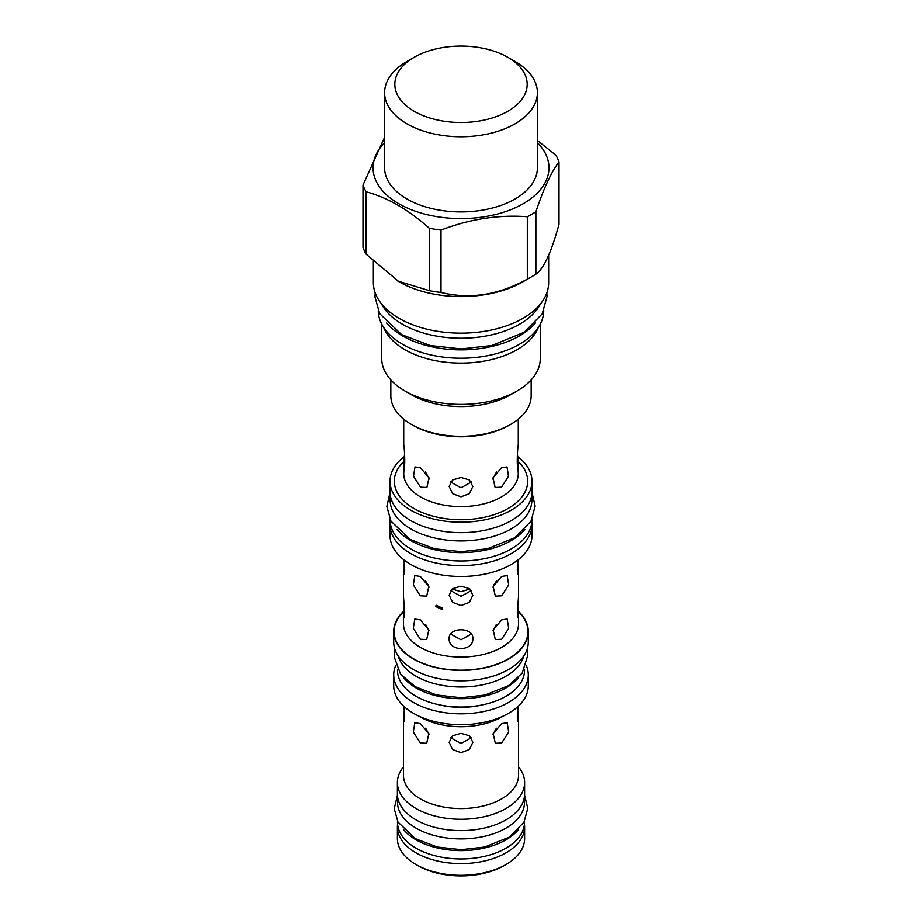 <?xml version="1.0" encoding="UTF-8"?>
<svg xmlns="http://www.w3.org/2000/svg" width="922" height="922" viewBox="0 0 922 922"><rect width="100%" height="100%" fill="white"/><g stroke="black" fill="none" stroke-linecap="round" stroke-linejoin="round"><path stroke-width="1.38" d="M397.566 824.095A63.618 36.73 0 0 0 397.382 826.873L397.382 838.559A63.618 36.73 0 0 0 416.018 864.525L417.827 865.574A61.059 35.255 0 0 0 504.173 865.574L505.982 864.525A63.618 36.73 0 0 0 524.618 838.559L524.618 826.873A63.618 36.73 0 0 0 524.434 824.095M417.827 865.574L416.018 864.525A63.618 36.73 0 0 0 416.018 864.536A63.618 36.73 0 0 0 505.982 864.525M397.382 826.873A63.618 36.73 0 0 0 416.018 852.838A63.618 36.73 0 0 0 485.341 860.802A63.618 36.73 0 0 0 524.618 826.873M494.538 583.649L494.953 584.364M450.581 481.964L461 487.796L471.419 481.964M492.613 479.025L496.543 471.972M450.628 590.61L461 596.35L471.373 590.61M492.924 587.256L496.382 581.056M450.628 737.761L461 743.501L471.373 737.761M492.924 734.396L496.382 728.196M450.628 634.036L461 639.776L471.373 634.036M492.924 630.683L496.382 624.482M425.618 624.482L429.076 630.683M425.618 581.056L429.076 587.256M425.457 471.972L429.387 479.025M425.618 728.196L429.076 734.396M469.874 589.031L461 591.74L452.126 589.031M427.047 584.364L427.462 583.649M420.317 595.819L413.31 584.905L414.819 575.605L420.317 576.446L428.822 586.496L426.69 596.154L420.317 595.819M494.538 585.067L494.146 584.364M420.317 639.246L413.31 628.331L414.819 619.031L420.317 619.872L428.822 629.922L426.69 639.58L420.317 639.246M404.009 559.931L404.7 570.003L403.882 574.51L403.467 572.332L404.285 562.651M427.854 584.364L427.462 585.067M404.285 606.065L403.467 615.758L403.882 617.936L404.7 612.923L403.467 596.384L403.467 572.332M461 605.547L452.61 602.354L449.141 595.151L452.61 588.662L461 586.173L469.39 588.651L472.859 595.151L469.39 602.354L461 605.547M501.683 595.819L495.31 596.154L493.178 586.496L501.683 576.446L507.181 575.605L508.69 584.905L501.683 595.819M517.715 562.651L518.533 572.332L518.118 574.51L517.3 570.003L517.991 559.931M472.859 638.577C473.585 626.856 448.415 626.856 449.141 638.577C448.415 651.842 473.585 651.842 472.859 638.577M501.683 619.872L493.178 629.922L495.31 639.58L501.683 639.246L508.69 628.331L507.181 619.031L501.683 619.872M518.533 572.332L518.533 596.384L517.3 612.923L518.118 617.936L518.533 615.758L517.715 606.065M442.33 608.094L436.106 605.224L435.714 606.515L441.926 609.407L442.33 608.094M531.81 521.829A70.982 40.983 180 0 1 531.982 524.653L531.982 535.509A70.982 40.983 180 0 1 488.164 573.369A70.982 40.983 180 0 1 410.809 564.483A70.982 40.983 180 0 1 390.018 535.509L390.018 524.653A70.982 40.983 180 0 1 390.19 521.829M403.767 611.102A67.294 38.851 0 0 0 393.706 631.535A67.294 38.851 0 0 0 413.413 659.011A67.294 38.851 0 0 0 486.758 667.436A67.294 38.851 0 0 0 528.294 631.535A67.294 38.851 0 0 0 518.233 611.102M420.317 742.959L413.31 732.056L414.819 722.744L420.317 723.586L428.822 733.635L426.69 743.293L420.317 742.959M403.94 706.425L404.7 716.89L403.882 721.649L403.467 719.471L404.285 709.79M461 752.686L452.61 749.494L449.141 742.291L452.61 735.802L461 733.313L469.39 735.802L472.859 742.291L469.39 749.494L461 752.686M501.683 742.959L495.31 743.293L493.178 733.635L501.683 723.586L507.181 722.744L508.69 732.056L501.683 742.959M517.715 709.79L518.533 719.471L518.118 721.649L517.3 716.89L518.06 706.425M395.792 665.35A67.294 38.851 0 0 0 393.706 674.962L393.706 685.818A67.294 38.851 0 0 0 413.413 713.294A67.294 38.851 0 0 0 486.758 721.719A67.294 38.851 0 0 0 528.294 685.818L528.294 674.962A67.294 38.851 0 0 0 526.208 665.35M403.467 766.85A63.618 36.73 0 0 0 397.382 782.536A63.618 36.73 0 0 0 416.018 808.502A63.618 36.73 0 0 0 485.341 816.466A63.618 36.73 0 0 0 524.618 782.536A63.618 36.73 0 0 0 518.533 766.85M393.706 674.962A67.294 38.851 0 0 0 413.413 702.437A67.294 38.851 0 0 0 486.758 710.862A67.294 38.851 0 0 0 528.294 674.962M481.595 705.065A56.046 32.362 180 0 1 440.405 705.065M420.501 487.15L413.494 476.236L415.004 466.935L420.501 467.777L429.007 477.827L426.874 487.484L420.501 487.15M403.721 419.187L403.721 444.392C405.069 452.644 405.069 473.193 403.721 463.766L404.551 454.085M404.136 465.944L403.721 473.539A57.279 33.065 0 0 0 420.501 496.923A57.279 33.065 0 0 0 482.921 504.092A57.279 33.065 0 0 0 518.279 473.539L517.864 465.944M461 496.843L452.61 493.639L449.141 486.436L452.61 479.947L461 477.469L469.39 479.947L472.859 486.436L469.39 493.639L461 496.843M501.499 487.15L495.126 487.484L492.993 477.827L501.499 467.777L506.996 466.935L508.506 476.236L501.499 487.15M517.449 454.085L518.279 463.766C516.931 473.193 516.931 452.644 518.279 444.392L518.279 419.187M517.715 456.574A70.982 40.983 180 0 1 531.982 481.226A70.982 40.983 180 0 1 488.164 519.086A70.982 40.983 180 0 1 410.809 510.2A70.982 40.983 180 0 1 390.018 481.226A70.982 40.983 180 0 1 404.285 456.574M531.982 481.226L531.982 491.668A70.982 40.983 180 0 1 488.164 529.528A70.982 40.983 180 0 1 410.809 520.642A70.982 40.983 180 0 1 390.018 491.668L390.018 481.226M531.879 493.858L531.879 500.012A70.879 40.925 180 0 1 488.118 537.814A70.879 40.925 180 0 1 410.878 528.951A70.879 40.925 0 0 1 390.121 500.012L390.121 493.858M524.514 821.179L524.514 822.274A63.514 36.673 180 0 1 485.306 856.158A63.514 36.673 180 0 1 416.087 848.205A63.514 36.673 0 0 1 397.486 822.274L397.486 821.179M518.314 829.719A63.514 36.673 180 0 1 416.087 839.85A63.514 36.673 0 0 1 403.686 829.719M524.514 669.28L524.514 670.375A63.514 36.673 180 0 1 485.306 704.247A63.514 36.673 180 0 1 416.087 696.306A63.514 36.673 0 0 1 397.486 670.375L397.486 669.28M518.302 677.831A63.514 36.673 180 0 1 416.087 687.95A63.514 36.673 0 0 1 403.698 677.831M531.982 524.653A70.982 40.983 180 0 1 488.164 562.512A70.982 40.983 180 0 1 410.809 553.626A70.982 40.983 180 0 1 390.018 524.653M531.879 519.57L531.879 520.054A70.879 40.925 180 0 1 488.118 557.868A70.879 40.925 180 0 1 410.878 548.993A70.879 40.925 0 0 1 390.121 520.054L390.121 519.57M524.86 529.447A70.879 40.925 180 0 1 410.878 540.638A70.879 40.925 0 0 1 397.128 529.447M523.742 656.038A63.514 36.673 180 0 1 480.65 685.196A63.514 36.673 180 0 1 416.087 676.264A63.514 36.673 0 0 1 398.258 656.038M393.706 631.535L393.706 641.977A67.294 38.851 0 0 0 413.413 669.453A67.294 38.851 0 0 0 486.758 677.877A67.294 38.851 0 0 0 528.294 641.977L528.294 631.535M397.382 782.536L397.382 793.888A63.618 36.73 0 0 0 416.018 819.854A63.618 36.73 0 0 0 485.341 827.818A63.618 36.73 0 0 0 524.618 793.888L524.618 782.536M524.514 795.963L524.514 802.232A63.514 36.673 180 0 1 485.306 836.116A63.514 36.673 180 0 1 416.087 828.163A63.514 36.673 0 0 1 397.486 802.232L397.486 795.963M510.615 394.708L517.046 390.997L510.615 394.708A70.164 40.51 0 0 1 411.385 394.708L404.954 390.997A79.269 45.766 0 0 0 517.046 390.997L517.046 390.997A79.269 45.766 180 0 0 540.269 358.635L540.269 324.152M390.836 379.922L390.836 395.792A70.164 40.51 0 0 0 411.385 424.443A70.164 40.51 0 0 0 510.615 424.443L510.615 424.443A70.164 40.51 0 0 0 531.164 395.792L531.164 379.922M381.731 324.152L381.731 358.635A79.269 45.766 0 0 0 404.954 390.997M383.702 327.494A79.269 45.766 0 0 0 439.022 361.32A79.269 45.766 0 0 0 517.046 349.715A79.269 45.766 180 0 0 538.298 327.494M509.163 425.273L510.615 424.443L509.163 425.273A68.113 39.323 0 0 1 412.837 425.273L411.385 424.443M543.738 310.887A82.738 47.771 180 0 1 492.313 354.67A82.738 47.771 180 0 1 402.488 344.229A82.738 47.771 0 0 1 378.262 310.887M535.417 322.988A82.738 47.771 180 0 1 402.488 335.873A82.738 47.771 0 0 1 386.583 322.977M381.512 303.88A82.842 47.829 0 0 0 519.582 324.221A82.842 47.829 180 0 0 540.488 303.88M373.352 261.71L373.352 282.558A87.648 50.606 0 0 0 427.462 329.304A87.648 50.606 0 0 0 522.981 318.344A87.648 50.606 0 0 0 548.648 282.558L548.648 255.152M384.601 137.32L362.991 185.045L362.991 247.419A100.025 57.752 0 0 0 366.126 254.172L399.019 281.763A87.648 50.606 0 0 0 522.981 281.763L531.729 276.704L522.981 281.763M397.716 281.014L429.306 290.649A100.025 57.752 0 0 0 441.004 292.458C469.782 299.523 498.548 295.075 527.315 279.112A100.025 57.752 0 0 0 531.729 276.704L531.729 276.704A100.025 57.752 180 0 0 535.878 274.157C543.588 269.063 551.298 252.455 559.009 224.334L559.009 161.961C551.298 171.976 543.588 188.584 535.878 211.795A100.025 57.752 180 0 1 531.729 214.342A100.025 57.752 0 0 1 527.315 216.739C498.548 214.596 469.782 219.044 441.004 230.085A100.025 57.752 0 0 1 429.306 228.276C408.25 209.525 387.182 197.366 366.126 191.799A100.025 57.752 0 0 1 362.991 185.045M384.601 142.656A87.959 50.779 0 0 0 407.639 208.188A87.959 50.779 0 0 0 523.2 203.727A87.959 50.779 180 0 0 537.399 142.656M384.601 92.661L384.601 167.816A76.399 44.106 0 0 0 431.761 208.568A76.399 44.106 0 0 0 515.029 199.002A76.399 44.106 180 0 0 537.399 167.816L537.399 92.661A76.399 44.106 0 0 0 515.029 61.463L507.792 57.291A66.177 38.205 0 0 0 414.209 57.291L406.971 61.463A76.399 44.106 0 0 0 384.601 92.661A76.399 44.106 0 0 0 431.761 133.413A76.399 44.106 0 0 0 515.029 123.848A76.399 44.106 0 0 0 537.399 92.661M537.399 140.478L555.874 155.207A100.025 57.752 180 0 1 559.009 161.961M406.971 61.463L414.209 57.291A66.177 38.205 0 0 0 414.209 111.32A66.177 38.205 0 0 0 507.792 111.32A66.177 38.205 0 0 0 507.792 57.291M429.306 290.649L429.306 228.276M366.126 254.172L366.126 191.799M527.315 279.112L527.315 216.739M441.004 292.458L441.004 230.085M535.878 274.157L535.878 211.795M403.467 615.758L403.467 623.86A57.533 33.215 0 0 0 420.317 647.348A57.533 33.215 0 0 0 483.013 654.539A57.533 33.215 0 0 0 518.533 623.86L518.533 615.758M403.732 611.528A66.937 38.643 0 0 0 413.667 658.873A66.937 38.643 0 0 0 502.294 661.961A66.937 38.643 0 0 0 518.268 611.528M403.467 719.471L403.467 775.344A57.533 33.215 0 0 0 420.317 798.832A57.533 33.215 0 0 0 483.013 806.035A57.533 33.215 0 0 0 518.533 775.344L518.533 719.471M418.853 716.117A57.533 33.215 0 0 0 420.317 716.993A57.533 33.215 0 0 0 503.147 716.117M403.824 461.415A66.684 38.505 0 0 0 413.851 508.448A66.684 38.505 0 0 0 502.041 511.572A66.684 38.505 0 0 0 518.176 461.415M395.019 649.618L394.224 656.96L400.528 674.109L415.257 686.717L436.521 694.946L461 697.758L485.145 695.027L508.679 685.553L522.186 673.129L527.776 655.392L526.981 649.618M546.838 292.804L547.011 296.596L542.205 313.883L524.203 332.266L491.806 345.52L461.184 348.931L430.194 345.52L401.669 334.64L379.645 313.618L374.989 296.965L375.162 292.804M531.971 492.348L535.152 506.166L530.922 521.368L514.499 537.86L487.415 548.763L461.161 551.69L434.585 548.763L410.048 539.405L390.94 521.137L386.86 506.489L390.029 492.348M524.583 795.11L527.787 808.364L523.927 822.274L509.036 837.234L484.684 847.03L461.138 849.658L437.316 847.03L415.257 838.628L397.958 822.055L394.224 808.663L397.417 795.11"/></g></svg>
